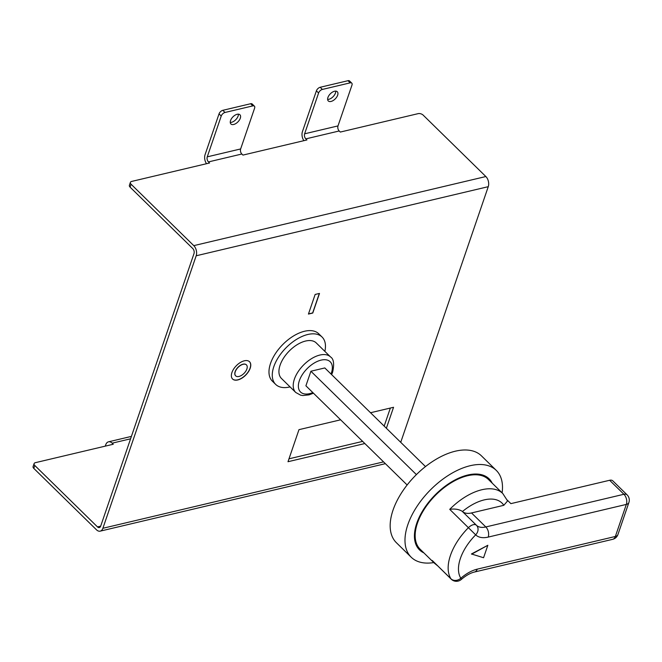 <?xml version="1.0" encoding="UTF-8"?>
<svg xmlns="http://www.w3.org/2000/svg" width="662" height="662" viewBox="0 0 662 662"><rect width="100%" height="100%" fill="white"/><g stroke="black" fill="none" stroke-linecap="round" stroke-linejoin="round"><path stroke-width="0.99" d="M462.432 511.536A21.863 12.007 134.4 0 0 471.518 512.951L503.823 505.305A41.441 22.756 134.4 0 0 462.432 511.536L476.433 525.272A7.365 6.157 -45.6 0 1 475.68 534.846A41.441 22.756 134.4 0 0 460.413 558.397A41.441 22.756 134.4 0 0 460.818 578.249A29.236 16.053 -45.6 0 1 477.236 569.154L615.354 536.477L626.326 504.411L488.217 537.089A29.236 16.053 -45.6 0 1 475.68 534.846L449.73 509.351A48.814 26.794 -45.6 0 1 502.772 493.504L488.473 479.503A48.814 26.794 134.4 0 0 451.062 482.838A48.814 26.794 134.4 0 0 417.457 523.088A48.814 26.794 134.4 0 0 420.155 549.228L434.454 563.238A48.814 26.794 -45.6 0 1 432.236 560.466L451.261 579.2A7.365 7.365 0 0 0 461.265 579.482A7.365 0.861 48.8 0 0 460.818 578.249A7.365 6.107 148 0 1 450.93 578.787A48.814 26.794 -45.6 0 1 450.45 555.41A48.814 26.794 -45.6 0 1 468.431 527.664A7.365 4.046 134.4 0 1 473.272 524.709A7.365 4.046 134.4 0 1 476.433 525.272A21.863 12.007 134.4 0 0 485.809 526.952L623.927 494.274L609.628 480.273L510.882 503.633L507.241 500.067M492.214 483.161A49.733 27.308 134.4 0 0 454.844 480.049A49.733 27.308 134.4 0 0 416.762 523.253A49.733 27.308 134.4 0 0 423.895 552.894M433.784 562.584A60.78 33.373 -45.6 0 1 411.201 557.222A60.78 33.373 -45.6 0 1 407.842 524.66A60.78 33.373 -45.6 0 1 449.688 474.546A60.78 33.373 -45.6 0 1 496.277 470.384A60.78 33.373 -45.6 0 1 502.102 492.851M496.277 470.384L481.456 455.861A60.78 33.373 134.4 0 0 434.868 460.024A60.78 33.373 134.4 0 0 393.021 510.145A60.78 33.373 134.4 0 0 396.381 542.699L411.201 557.222M246.388 364.836A7.687 4.22 134.4 0 0 246.33 364.779A7.687 4.22 134.4 0 0 240.438 365.308A7.687 4.22 134.4 0 0 235.151 371.639A7.687 4.22 134.4 0 0 235.573 375.759A7.687 4.22 134.4 0 0 235.631 375.809M235.258 371.754A7.687 4.22 134.4 0 0 235.689 375.867A7.687 4.22 134.4 0 0 241.572 375.337A7.687 4.22 134.4 0 0 246.868 369.007A7.687 4.22 134.4 0 0 246.438 364.886A7.687 4.22 134.4 0 0 240.554 365.416A7.687 4.22 134.4 0 0 235.258 371.754M250.203 368.213A12.106 6.645 134.4 0 0 249.533 361.733A12.106 6.645 134.4 0 0 240.256 362.561A12.106 6.645 134.4 0 0 231.923 372.541A12.106 6.645 134.4 0 0 232.594 379.02A12.106 6.645 134.4 0 0 241.87 378.192A12.106 6.645 134.4 0 0 250.203 368.213M232.536 378.97A12.106 6.645 134.4 0 0 241.82 378.052A12.106 6.645 134.4 0 0 250.095 368.105A12.106 6.645 134.4 0 0 249.483 361.675M280.092 365.159A24.866 13.654 134.4 0 0 281.466 378.474L295.757 392.483A24.866 13.654 -45.6 0 1 294.383 379.161A24.866 13.654 -45.6 0 1 311.504 358.663A24.866 13.654 -45.6 0 1 330.561 356.959L316.27 342.949A24.866 13.654 134.4 0 0 297.205 344.654A24.866 13.654 134.4 0 0 280.092 365.159M324.868 351.381A33.158 18.205 134.4 0 0 322.071 337.032A33.158 18.205 134.4 0 0 296.659 339.3A33.158 18.205 134.4 0 0 273.828 366.64A33.158 18.205 134.4 0 0 275.665 384.399A33.158 18.205 134.4 0 0 290.064 386.906M322.071 337.032L318.77 333.797A33.158 18.205 134.4 0 0 293.357 336.073A33.158 18.205 134.4 0 0 270.535 363.405A33.158 18.205 134.4 0 0 272.363 381.163L275.665 384.399M230.558 120.534A6.446 3.542 -45.6 0 1 235.002 115.213A6.446 3.542 -45.6 0 1 239.942 114.774A6.446 3.542 -45.6 0 1 240.298 118.225A6.446 3.542 -45.6 0 1 235.862 123.537A6.446 3.542 -45.6 0 1 230.914 123.984A6.446 3.542 -45.6 0 1 230.558 120.534M230.268 122.445A6.446 3.542 134.4 0 0 238.097 116.073A6.446 3.542 134.4 0 0 238.394 114.154M327.922 97.496A6.446 3.542 -45.6 0 1 332.357 92.184A6.446 3.542 -45.6 0 1 337.297 91.737A6.446 3.542 -45.6 0 1 337.653 95.196A6.446 3.542 -45.6 0 1 333.218 100.508A6.446 3.542 -45.6 0 1 328.278 100.947A6.446 3.542 -45.6 0 1 327.922 97.496M327.624 99.416A6.446 3.542 134.4 0 0 335.46 93.036A6.446 3.542 134.4 0 0 335.75 91.116M487.836 545.281L471.443 553.97L483.574 557.727L487.836 545.281L471.667 554.185M425.492 466.586L324.81 367.94L310.9 371.233L305.91 385.805L407.138 484.981M196.184 255.78A7.365 4.651 -103.3 0 0 193.776 245.643L485.85 176.539A7.365 4.651 76.7 0 1 488.258 186.676L196.184 255.78L102.883 528.284A7.365 4.651 -103.3 0 1 100.177 531.147A7.365 4.651 -103.3 0 1 96.486 529.807L33.803 468.398A3.682 2.019 -161.1 0 1 33.1 466.544L34.101 463.632A3.682 2.019 18.9 0 0 34.805 465.485L97.48 526.894L100.682 526.141L193.983 253.629A3.682 2.325 76.7 0 0 192.783 248.556L130.1 187.147A3.682 2.019 -161.1 0 1 129.396 185.294L130.389 182.381A3.682 2.019 18.9 0 0 131.093 184.235L130.1 187.147M485.85 176.539L423.175 115.13A3.682 2.019 18.9 0 0 418.194 113.632L340.301 132.061L339.201 130.977L305.827 138.879A3.682 2.325 76.7 0 1 304.619 133.807L338.001 125.912L351.969 85.108A3.682 2.019 134.4 0 0 351.77 83.139A3.682 2.019 134.4 0 0 350.19 82.849L322.369 89.436A3.682 2.019 134.4 0 0 318.596 93.003L316.395 90.851L302.426 131.655A7.365 4.651 -103.3 0 0 303.891 140.675M316.395 90.851A3.682 2.019 -45.6 0 1 320.176 87.276L347.989 80.698A3.682 2.019 -45.6 0 1 349.569 80.979L351.77 83.139M130.58 438.807L112.168 443.168A7.365 4.651 -103.3 0 0 108.477 441.827A7.365 4.651 -103.3 0 0 105.779 444.682L105.283 446.13M193.776 245.643L131.093 184.235M100.682 526.133A3.682 2.325 76.7 0 1 99.325 527.564A3.682 2.325 76.7 0 1 97.48 526.894M400.725 442.324L488.258 186.676M305.827 138.879L306.92 139.955L242.946 155.09L241.845 154.014L208.464 161.917L209.564 162.993L131.68 181.421A3.682 2.019 18.9 0 0 130.389 182.381M319.489 293.432L315.145 294.458L308.434 314.069L312.77 313.043L319.489 293.432M386.368 428.256L393.551 407.287L370.53 412.732M340.624 419.807L298.976 429.663L287.995 461.72L364.845 443.54M208.464 161.917A3.682 2.325 76.7 0 1 207.264 156.844L240.645 148.95L254.613 108.146A3.682 2.019 134.4 0 0 254.407 106.168A3.682 2.019 134.4 0 0 252.826 105.887L225.014 112.466A3.682 2.019 134.4 0 0 221.232 116.04L219.031 113.889L205.063 154.693A7.365 4.651 -103.3 0 0 206.527 163.713M219.031 113.889A3.682 2.019 -45.6 0 1 222.813 110.314L250.633 103.735A3.682 2.019 -45.6 0 1 252.214 104.017L254.407 106.168M288.996 458.816L362.644 441.388M384.175 426.105L390.357 408.04M112.168 443.168L113.268 444.243L35.384 462.672A3.682 2.019 18.9 0 0 34.101 463.632M240.645 148.95A3.682 2.325 -103.3 0 0 241.845 154.014M318.596 93.003L304.619 133.807M338.001 125.912A3.682 2.325 -103.3 0 0 339.201 130.977M221.232 116.04L207.264 156.844M416.406 474.604L310.9 371.233M308.484 313.92L312.663 312.936L319.324 293.465M502.772 493.504L507.589 500.927L503.823 505.305M609.628 480.273A7.365 4.046 -45.6 0 1 612.789 480.835L627.088 494.845A7.365 4.046 134.4 0 0 623.927 494.274A7.365 4.651 76.7 0 1 626.326 504.411A7.365 4.038 -161.1 0 0 628.9 502.491A7.365 7.365 0 0 0 627.088 494.845M462.117 511.246C458.824 509.243 454.695 508.615 449.73 509.351M432.236 560.466L450.93 578.787A7.365 4.046 134.4 0 0 451.261 579.2M331.017 374.022A21.184 11.626 134.4 0 0 331.356 373.087A21.184 11.626 134.4 0 0 321.103 360.12A21.184 11.626 134.4 0 0 299.365 380.658A21.184 11.626 134.4 0 0 312.828 392.583M34.805 465.485L33.803 468.398M102.883 528.284L383.563 461.877M252.826 105.887L250.633 103.735M222.813 110.314L225.014 112.466M350.19 82.849L347.989 80.698M320.176 87.276L322.369 89.436M471.518 512.951L485.809 526.952A7.365 4.651 -103.3 0 1 488.217 537.089M617.927 534.548A7.365 4.038 -161.1 0 1 615.354 536.477A7.365 4.651 -103.3 0 1 612.648 539.331A7.365 7.365 0 0 0 617.927 534.548L628.9 502.491M612.648 539.331L474.538 572.009A7.365 4.651 -103.3 0 0 477.236 569.154M295.757 392.483L300.631 395.173L302.848 395.537L309.038 394.866L313.457 393.203M331.645 374.634L332.638 372.127C334.418 363.951 333.722 358.895 330.561 356.959M100.177 531.147L385.383 463.665M108.477 441.827L131.399 436.399M434.454 563.238L437.4 565.621M474.538 572.009C470.417 572.986 465.99 575.477 461.265 579.482"/></g></svg>
